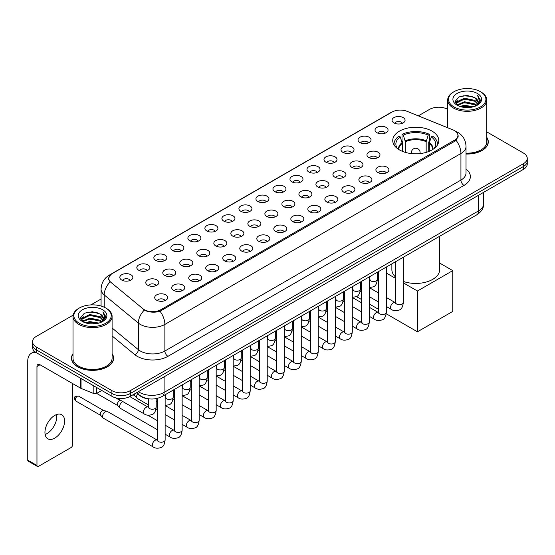 <?xml version="1.0" encoding="UTF-8"?>
<svg xmlns="http://www.w3.org/2000/svg" width="555" height="555" viewBox="0 0 555 555"><rect width="100%" height="100%" fill="white"/><g stroke="black" fill="none" stroke-linecap="round" stroke-linejoin="round"><path stroke-width="0.83" d="M432.033 131.126A23.019 13.292 0 0 0 406.947 128.247A23.019 13.292 0 0 0 392.739 140.526A23.019 13.292 0 0 0 399.482 149.926A23.019 13.292 0 0 0 424.568 152.805A23.019 13.292 0 0 0 438.776 140.526A23.019 13.292 0 0 0 432.033 131.126M376.942 132.721A6.514 3.76 180 0 1 375.645 131.66A6.514 3.76 180 0 1 377.802 126.984A6.514 3.76 180 0 1 386.155 127.407A6.514 3.76 180 0 1 387.445 131.66A6.514 3.76 180 0 1 376.942 132.721M385.357 133.117A3.906 2.255 0 0 0 384.31 132.014A3.906 2.255 0 0 0 380.459 131.445A3.906 2.255 0 0 0 377.733 133.117M359.924 142.545A6.514 3.76 180 0 1 358.634 141.483A6.514 3.76 180 0 1 360.792 136.807A6.514 3.76 180 0 1 369.137 137.231A6.514 3.76 180 0 1 370.435 141.483A6.514 3.76 180 0 1 359.924 142.545M368.347 142.94A3.906 2.255 0 0 0 367.299 141.837A3.906 2.255 0 0 0 363.449 141.268A3.906 2.255 0 0 0 360.722 142.94M342.914 152.368A6.514 3.76 180 0 1 341.616 151.307A6.514 3.76 180 0 1 343.774 146.631A6.514 3.76 180 0 1 352.127 147.054A6.514 3.76 180 0 1 353.417 151.307A6.514 3.76 180 0 1 342.914 152.368M351.329 152.764A3.906 2.255 0 0 0 350.281 151.661A3.906 2.255 0 0 0 346.431 151.092A3.906 2.255 0 0 0 343.705 152.764M325.896 162.192A6.514 3.76 180 0 1 324.606 161.13A6.514 3.76 180 0 1 326.763 156.454A6.514 3.76 180 0 1 335.109 156.878A6.514 3.76 180 0 1 336.406 161.13A6.514 3.76 180 0 1 325.896 162.192M334.318 162.587A3.906 2.255 0 0 0 333.271 161.484A3.906 2.255 0 0 0 329.42 160.915A3.906 2.255 0 0 0 326.694 162.587M308.885 172.015A6.514 3.76 180 0 1 307.588 170.954A6.514 3.76 180 0 1 309.745 166.278A6.514 3.76 180 0 1 318.098 166.694A6.514 3.76 180 0 1 319.389 170.954A6.514 3.76 180 0 1 308.885 172.015M317.3 172.404A3.906 2.255 0 0 0 316.253 171.308A3.906 2.255 0 0 0 312.403 170.739A3.906 2.255 0 0 0 309.676 172.404M291.868 181.839A6.514 3.76 180 0 1 290.577 180.777A6.514 3.76 180 0 1 292.735 176.101A6.514 3.76 180 0 1 301.081 176.518A6.514 3.76 180 0 1 302.378 180.777A6.514 3.76 180 0 1 291.868 181.839M300.29 182.227A3.906 2.255 0 0 0 299.242 181.131A3.906 2.255 0 0 0 295.392 180.555A3.906 2.255 0 0 0 292.665 182.227M274.857 191.662A6.514 3.76 180 0 1 273.56 190.601A6.514 3.76 180 0 1 275.717 185.925A6.514 3.76 180 0 1 284.07 186.341A6.514 3.76 180 0 1 285.36 190.601A6.514 3.76 180 0 1 274.857 191.662M283.272 192.051A3.906 2.255 0 0 0 282.224 190.955A3.906 2.255 0 0 0 278.374 190.379A3.906 2.255 0 0 0 275.648 192.051M257.839 201.486A6.514 3.76 180 0 1 256.549 200.424A6.514 3.76 180 0 1 258.706 195.749A6.514 3.76 180 0 1 267.052 196.165A6.514 3.76 180 0 1 268.349 200.424A6.514 3.76 180 0 1 257.839 201.486M266.261 201.874A3.906 2.255 0 0 0 265.214 200.778A3.906 2.255 0 0 0 261.363 200.202A3.906 2.255 0 0 0 258.637 201.874M240.828 211.309A6.514 3.76 180 0 1 239.531 210.248A6.514 3.76 180 0 1 241.689 205.572A6.514 3.76 180 0 1 250.041 205.988A6.514 3.76 180 0 1 251.332 210.248A6.514 3.76 180 0 1 240.828 211.309M249.244 211.698A3.906 2.255 0 0 0 248.196 210.602A3.906 2.255 0 0 0 244.346 210.026A3.906 2.255 0 0 0 241.619 211.698M223.811 221.133A6.514 3.76 180 0 1 222.52 220.071A6.514 3.76 180 0 1 224.678 215.395A6.514 3.76 180 0 1 233.024 215.812A6.514 3.76 180 0 1 234.321 220.071A6.514 3.76 180 0 1 223.811 221.133M232.233 221.521A3.906 2.255 0 0 0 231.185 220.425A3.906 2.255 0 0 0 227.335 219.849A3.906 2.255 0 0 0 224.608 221.521M206.8 230.956A6.514 3.76 180 0 1 205.503 229.888A6.514 3.76 180 0 1 207.66 225.219A6.514 3.76 180 0 1 216.013 225.635A6.514 3.76 180 0 1 217.303 229.888A6.514 3.76 180 0 1 206.8 230.956M215.215 231.345A3.906 2.255 0 0 0 214.168 230.249A3.906 2.255 0 0 0 210.317 229.673A3.906 2.255 0 0 0 207.591 231.345M189.782 240.78A6.514 3.76 180 0 1 188.492 239.711A6.514 3.76 180 0 1 190.649 235.042A6.514 3.76 180 0 1 198.995 235.459A6.514 3.76 180 0 1 200.293 239.711A6.514 3.76 180 0 1 189.782 240.78M198.204 241.168A3.906 2.255 0 0 0 197.157 240.072A3.906 2.255 0 0 0 193.306 239.496A3.906 2.255 0 0 0 190.58 241.168M172.771 250.603A6.514 3.76 180 0 1 171.474 249.535A6.514 3.76 180 0 1 173.632 244.859A6.514 3.76 180 0 1 181.984 245.282A6.514 3.76 180 0 1 183.275 249.535A6.514 3.76 180 0 1 172.771 250.603M181.187 250.992A3.906 2.255 0 0 0 180.139 249.889A3.906 2.255 0 0 0 176.289 249.32A3.906 2.255 0 0 0 173.562 250.992M155.754 260.427A6.514 3.76 180 0 1 154.463 259.358A6.514 3.76 180 0 1 156.621 254.683A6.514 3.76 180 0 1 164.967 255.106A6.514 3.76 180 0 1 166.264 259.358A6.514 3.76 180 0 1 155.754 260.427M164.176 260.815A3.906 2.255 0 0 0 163.128 259.712A3.906 2.255 0 0 0 159.278 259.143A3.906 2.255 0 0 0 156.552 260.815M138.743 270.25A6.514 3.76 180 0 1 137.446 269.182A6.514 3.76 180 0 1 139.603 264.506A6.514 3.76 180 0 1 147.956 264.929A6.514 3.76 180 0 1 149.246 269.182A6.514 3.76 180 0 1 138.743 270.25M147.158 270.639A3.906 2.255 0 0 0 146.111 269.536A3.906 2.255 0 0 0 142.26 268.967A3.906 2.255 0 0 0 139.534 270.639M121.725 280.067A6.514 3.76 180 0 1 120.435 279.005A6.514 3.76 180 0 1 122.593 274.33A6.514 3.76 180 0 1 130.938 274.753A6.514 3.76 180 0 1 132.236 279.005A6.514 3.76 180 0 1 121.725 280.067M130.147 280.462A3.906 2.255 0 0 0 129.1 279.359A3.906 2.255 0 0 0 125.25 278.79A3.906 2.255 0 0 0 122.523 280.462M393.953 122.905A6.514 3.76 180 0 1 392.662 121.836A6.514 3.76 180 0 1 394.82 117.16A6.514 3.76 180 0 1 403.166 117.584A6.514 3.76 180 0 1 404.463 121.836A6.514 3.76 180 0 1 393.953 122.905M402.375 123.293A3.906 2.255 0 0 0 401.327 122.19A3.906 2.255 0 0 0 397.477 121.621A3.906 2.255 0 0 0 394.751 123.293M368.86 157.53A6.514 3.76 180 0 1 367.57 156.468A6.514 3.76 180 0 1 369.727 151.792A6.514 3.76 180 0 1 378.073 152.209A6.514 3.76 180 0 1 379.37 156.468A6.514 3.76 180 0 1 368.86 157.53M377.282 157.918A3.906 2.255 0 0 0 376.235 156.822A3.906 2.255 0 0 0 372.384 156.246A3.906 2.255 0 0 0 369.658 157.918M351.849 167.353A6.514 3.76 180 0 1 350.559 166.292A6.514 3.76 180 0 1 352.716 161.616A6.514 3.76 180 0 1 361.062 162.032A6.514 3.76 180 0 1 362.353 166.292A6.514 3.76 180 0 1 351.849 167.353M360.271 167.742A3.906 2.255 0 0 0 359.217 166.646A3.906 2.255 0 0 0 355.366 166.07A3.906 2.255 0 0 0 352.64 167.742M334.832 177.177A6.514 3.76 180 0 1 333.541 176.115A6.514 3.76 180 0 1 335.699 171.44A6.514 3.76 180 0 1 344.045 171.856A6.514 3.76 180 0 1 345.342 176.115A6.514 3.76 180 0 1 334.832 177.177M343.254 177.565A3.906 2.255 0 0 0 342.206 176.469A3.906 2.255 0 0 0 338.356 175.893A3.906 2.255 0 0 0 335.629 177.565M317.821 187A6.514 3.76 180 0 1 316.53 185.939A6.514 3.76 180 0 1 318.688 181.263A6.514 3.76 180 0 1 327.034 181.679A6.514 3.76 180 0 1 328.324 185.939A6.514 3.76 180 0 1 317.821 187M326.243 187.389A3.906 2.255 0 0 0 325.188 186.293A3.906 2.255 0 0 0 321.338 185.717A3.906 2.255 0 0 0 318.612 187.389M300.803 196.824A6.514 3.76 180 0 1 299.513 195.755A6.514 3.76 180 0 1 301.67 191.087A6.514 3.76 180 0 1 310.016 191.503A6.514 3.76 180 0 1 311.313 195.755A6.514 3.76 180 0 1 300.803 196.824M309.225 197.212A3.906 2.255 0 0 0 308.178 196.116A3.906 2.255 0 0 0 304.327 195.54A3.906 2.255 0 0 0 301.601 197.212M283.792 206.647A6.514 3.76 180 0 1 282.502 205.579A6.514 3.76 180 0 1 284.659 200.91A6.514 3.76 180 0 1 293.005 201.326A6.514 3.76 180 0 1 294.296 205.579A6.514 3.76 180 0 1 283.792 206.647M292.214 207.036A3.906 2.255 0 0 0 291.16 205.94A3.906 2.255 0 0 0 287.31 205.364A3.906 2.255 0 0 0 284.583 207.036M266.775 216.471A6.514 3.76 180 0 1 265.484 215.402A6.514 3.76 180 0 1 267.642 210.727A6.514 3.76 180 0 1 275.988 211.15A6.514 3.76 180 0 1 277.285 215.402A6.514 3.76 180 0 1 266.775 216.471M275.197 216.859A3.906 2.255 0 0 0 274.149 215.756A3.906 2.255 0 0 0 270.299 215.187A3.906 2.255 0 0 0 267.572 216.859M249.764 226.294A6.514 3.76 180 0 1 248.474 225.226A6.514 3.76 180 0 1 250.631 220.55A6.514 3.76 180 0 1 258.977 220.973A6.514 3.76 180 0 1 260.267 225.226A6.514 3.76 180 0 1 249.764 226.294M258.186 226.683A3.906 2.255 0 0 0 257.131 225.58A3.906 2.255 0 0 0 253.281 225.011A3.906 2.255 0 0 0 250.555 226.683M232.746 236.118A6.514 3.76 180 0 1 231.456 235.049A6.514 3.76 180 0 1 233.613 230.374A6.514 3.76 180 0 1 241.966 230.797A6.514 3.76 180 0 1 243.256 235.049A6.514 3.76 180 0 1 232.746 236.118M241.168 236.506A3.906 2.255 0 0 0 240.121 235.403A3.906 2.255 0 0 0 236.27 234.834A3.906 2.255 0 0 0 233.544 236.506M215.735 245.941A6.514 3.76 180 0 1 214.445 244.873A6.514 3.76 180 0 1 216.603 240.197A6.514 3.76 180 0 1 224.948 240.62A6.514 3.76 180 0 1 226.239 244.873A6.514 3.76 180 0 1 215.735 245.941M224.158 246.33A3.906 2.255 0 0 0 223.103 245.227A3.906 2.255 0 0 0 219.253 244.658A3.906 2.255 0 0 0 216.526 246.33M198.718 255.758A6.514 3.76 180 0 1 197.427 254.696A6.514 3.76 180 0 1 199.585 250.021A6.514 3.76 180 0 1 207.938 250.444A6.514 3.76 180 0 1 209.228 254.696A6.514 3.76 180 0 1 198.718 255.758M207.14 256.153A3.906 2.255 0 0 0 206.092 255.05A3.906 2.255 0 0 0 202.242 254.481A3.906 2.255 0 0 0 199.516 256.153M181.707 265.581A6.514 3.76 180 0 1 180.417 264.52A6.514 3.76 180 0 1 182.574 259.844A6.514 3.76 180 0 1 190.92 260.267A6.514 3.76 180 0 1 192.21 264.52A6.514 3.76 180 0 1 181.707 265.581M190.129 265.977A3.906 2.255 0 0 0 189.075 264.874A3.906 2.255 0 0 0 185.224 264.305A3.906 2.255 0 0 0 182.498 265.977M164.689 275.405A6.514 3.76 180 0 1 163.399 274.343A6.514 3.76 180 0 1 165.556 269.668A6.514 3.76 180 0 1 173.909 270.091A6.514 3.76 180 0 1 175.2 274.343A6.514 3.76 180 0 1 164.689 275.405M173.111 275.8A3.906 2.255 0 0 0 172.064 274.697A3.906 2.255 0 0 0 168.214 274.128A3.906 2.255 0 0 0 165.487 275.8M147.679 285.228A6.514 3.76 180 0 1 146.388 284.167A6.514 3.76 180 0 1 148.546 279.491A6.514 3.76 180 0 1 156.892 279.907A6.514 3.76 180 0 1 158.182 284.167A6.514 3.76 180 0 1 147.679 285.228M156.101 285.617A3.906 2.255 0 0 0 155.046 284.521A3.906 2.255 0 0 0 151.196 283.952A3.906 2.255 0 0 0 148.469 285.617M377.802 172.515A6.514 3.76 180 0 1 376.505 171.446A6.514 3.76 180 0 1 378.663 166.778A6.514 3.76 180 0 1 387.015 167.194A6.514 3.76 180 0 1 388.306 171.446A6.514 3.76 180 0 1 377.802 172.515M386.218 172.903A3.906 2.255 0 0 0 385.17 171.807A3.906 2.255 0 0 0 381.32 171.231A3.906 2.255 0 0 0 378.593 172.903M360.785 182.338A6.514 3.76 180 0 1 359.494 181.27A6.514 3.76 180 0 1 361.652 176.594A6.514 3.76 180 0 1 369.998 177.017A6.514 3.76 180 0 1 371.295 181.27A6.514 3.76 180 0 1 360.785 182.338M369.207 182.727A3.906 2.255 0 0 0 368.159 181.624A3.906 2.255 0 0 0 364.302 181.055A3.906 2.255 0 0 0 361.583 182.727M343.774 192.162A6.514 3.76 180 0 1 342.477 191.093A6.514 3.76 180 0 1 344.634 186.418A6.514 3.76 180 0 1 352.987 186.841A6.514 3.76 180 0 1 354.277 191.093A6.514 3.76 180 0 1 343.774 192.162M352.189 192.55A3.906 2.255 0 0 0 351.142 191.447A3.906 2.255 0 0 0 347.291 190.878A3.906 2.255 0 0 0 344.565 192.55M326.756 201.985A6.514 3.76 180 0 1 325.466 200.917A6.514 3.76 180 0 1 327.623 196.241A6.514 3.76 180 0 1 335.969 196.664A6.514 3.76 180 0 1 337.267 200.917A6.514 3.76 180 0 1 326.756 201.985M335.178 202.374A3.906 2.255 0 0 0 334.131 201.271A3.906 2.255 0 0 0 330.274 200.702A3.906 2.255 0 0 0 327.554 202.374M309.745 211.809A6.514 3.76 180 0 1 308.448 210.74A6.514 3.76 180 0 1 310.606 206.065A6.514 3.76 180 0 1 318.958 206.488A6.514 3.76 180 0 1 320.249 210.74A6.514 3.76 180 0 1 309.745 211.809M318.161 212.197A3.906 2.255 0 0 0 317.113 211.094A3.906 2.255 0 0 0 313.263 210.525A3.906 2.255 0 0 0 310.536 212.197M292.728 221.625A6.514 3.76 180 0 1 291.437 220.564A6.514 3.76 180 0 1 293.595 215.888A6.514 3.76 180 0 1 301.941 216.311A6.514 3.76 180 0 1 303.238 220.564A6.514 3.76 180 0 1 292.728 221.625M301.15 222.021A3.906 2.255 0 0 0 300.102 220.918A3.906 2.255 0 0 0 296.252 220.349A3.906 2.255 0 0 0 293.526 222.021M275.717 231.449A6.514 3.76 180 0 1 274.42 230.387A6.514 3.76 180 0 1 276.577 225.712A6.514 3.76 180 0 1 284.93 226.135A6.514 3.76 180 0 1 286.22 230.387A6.514 3.76 180 0 1 275.717 231.449M284.132 231.844A3.906 2.255 0 0 0 283.085 230.741A3.906 2.255 0 0 0 279.234 230.172A3.906 2.255 0 0 0 276.508 231.844M258.699 241.272A6.514 3.76 180 0 1 257.409 240.211A6.514 3.76 180 0 1 259.567 235.535A6.514 3.76 180 0 1 267.912 235.958A6.514 3.76 180 0 1 269.21 240.211A6.514 3.76 180 0 1 258.699 241.272M267.122 241.668A3.906 2.255 0 0 0 266.074 240.565A3.906 2.255 0 0 0 262.224 239.996A3.906 2.255 0 0 0 259.497 241.668M241.689 251.096A6.514 3.76 180 0 1 240.391 250.034A6.514 3.76 180 0 1 242.549 245.359A6.514 3.76 180 0 1 250.902 245.775A6.514 3.76 180 0 1 252.192 250.034A6.514 3.76 180 0 1 241.689 251.096M250.104 251.484A3.906 2.255 0 0 0 249.056 250.388A3.906 2.255 0 0 0 245.206 249.819A3.906 2.255 0 0 0 242.479 251.484M224.671 260.919A6.514 3.76 180 0 1 223.381 259.858A6.514 3.76 180 0 1 225.538 255.182A6.514 3.76 180 0 1 233.884 255.598A6.514 3.76 180 0 1 235.181 259.858A6.514 3.76 180 0 1 224.671 260.919M233.093 261.308A3.906 2.255 0 0 0 232.046 260.212A3.906 2.255 0 0 0 228.195 259.643A3.906 2.255 0 0 0 225.469 261.308M207.66 270.743A6.514 3.76 180 0 1 206.363 269.681A6.514 3.76 180 0 1 208.52 265.006A6.514 3.76 180 0 1 216.873 265.422A6.514 3.76 180 0 1 218.164 269.681A6.514 3.76 180 0 1 207.66 270.743M216.075 271.131A3.906 2.255 0 0 0 215.028 270.035A3.906 2.255 0 0 0 211.177 269.459A3.906 2.255 0 0 0 208.451 271.131M190.643 280.566A6.514 3.76 180 0 1 189.352 279.505A6.514 3.76 180 0 1 191.51 274.829A6.514 3.76 180 0 1 199.855 275.245A6.514 3.76 180 0 1 201.153 279.505A6.514 3.76 180 0 1 190.643 280.566M199.065 280.955A3.906 2.255 0 0 0 198.017 279.859A3.906 2.255 0 0 0 194.167 279.283A3.906 2.255 0 0 0 191.44 280.955M173.632 290.39A6.514 3.76 180 0 1 172.334 289.328A6.514 3.76 180 0 1 174.492 284.653A6.514 3.76 180 0 1 182.845 285.069A6.514 3.76 180 0 1 184.135 289.328A6.514 3.76 180 0 1 173.632 290.39M182.047 290.778A3.906 2.255 0 0 0 180.999 289.682A3.906 2.255 0 0 0 177.149 289.106A3.906 2.255 0 0 0 174.423 290.778M156.614 300.213A6.514 3.76 180 0 1 155.324 299.152A6.514 3.76 180 0 1 157.481 294.476A6.514 3.76 180 0 1 165.827 294.892A6.514 3.76 180 0 1 167.124 299.152A6.514 3.76 180 0 1 156.614 300.213M165.036 300.602A3.906 2.255 0 0 0 163.989 299.506A3.906 2.255 0 0 0 160.138 298.93A3.906 2.255 0 0 0 157.412 300.602M452.922 129.856A11.724 6.771 180 0 1 454.489 130.612A11.724 6.771 180 0 1 457.924 135.399A11.724 6.771 180 0 1 454.489 140.186L160.888 309.697A11.724 6.771 180 0 1 142.989 308.795L110.861 282.308A11.724 6.771 180 0 1 108.738 278.423A11.724 6.771 180 0 1 112.172 273.636L392.024 112.068A11.724 6.771 180 0 1 407.037 111.305L452.922 129.856M149.843 398.941A13.029 7.52 180 0 1 140.082 395.75L136.468 392.773M73.003 353.66A21.062 12.161 0 0 0 71.484 358.197A21.062 12.161 0 0 0 77.658 366.793A21.062 12.161 0 0 0 100.615 369.429A21.062 12.161 0 0 0 113.615 358.197A21.062 12.161 0 0 0 112.096 353.66M458.381 135.899L456.085 140.311L454.947 141.143L160.027 311.237C155.123 312.645 150.301 312.472 145.563 310.71L144.3 310.099A15.2 10.17 129.5 0 0 138.362 323.079L104.208 294.92A17.371 10.032 180 0 1 101.072 289.169L101.072 306.041M73.114 315.157L36.352 336.385A13.029 7.52 0 0 0 32.53 341.707L32.53 347.381A13.029 7.52 0 0 0 36.352 352.696L111.902 396.319L111.902 393.481A13.029 7.52 0 0 0 130.328 393.481L523.434 166.521A13.029 7.52 0 0 0 527.25 161.2A13.029 7.52 0 0 1 523.434 166.521L130.328 393.481A13.029 7.52 0 0 1 111.902 393.481L36.352 349.858L111.902 393.481L111.902 390.644A13.029 7.52 0 0 0 130.328 390.644L523.434 163.683A13.029 7.52 0 0 0 527.25 158.362A13.029 7.52 0 0 0 523.434 153.048L486.777 131.882M32.53 344.544A13.029 7.52 0 0 0 36.352 349.858A13.029 7.52 0 0 1 32.53 344.544M104.208 307.213L104.208 294.92A15.2 10.17 129.5 0 1 110.105 281.982L108.44 278.416L110.584 274.767M466.027 154.019A21.062 12.161 0 0 0 488.296 141.872A21.062 12.161 0 0 0 486.777 137.342M447.684 109.314A13.029 7.52 0 0 0 429.459 109.425L418.31 115.863M101.072 299.02L90.881 304.896M32.53 341.707A13.029 7.52 0 0 0 36.352 347.021L111.902 390.644M111.902 396.319A13.029 7.52 0 0 0 130.328 396.319L523.434 169.358A13.029 7.52 0 0 0 527.25 164.037L527.25 158.362M454.025 106.942A18.676 10.781 0 0 0 480.436 106.942A18.676 10.781 0 0 0 480.436 91.693L481.053 92.047A19.543 11.287 0 0 1 486.777 100.032A19.543 11.287 0 0 1 474.712 110.452A19.543 11.287 0 0 1 453.414 108.01A19.543 11.287 0 0 1 447.684 100.032A19.543 11.287 0 0 1 453.414 92.047L454.025 91.693A18.676 10.781 0 0 0 454.025 106.942M466.027 153.138A19.543 11.287 0 0 0 486.777 141.872L486.777 100.032M466.027 153.888A20.847 12.037 0 0 0 488.081 141.872A20.847 12.037 0 0 0 486.777 137.689M459.915 106.435L464.424 105.277L473.561 106.747M461.205 106.824L464.424 106.165L472.222 107.073M457.119 104.971L464.424 101.731L474.907 103.945L476.599 105.346M457.556 105.353L464.424 102.619L474.907 104.833L476.128 105.769M456.501 104.382L456.744 102.03L464.424 98.186L474.907 100.399L477.779 103.66M456.404 103.951L456.744 102.918L464.424 99.074L474.907 101.287L477.577 104.083M476.017 105.859A10.857 6.271 0 0 0 478.091 102.175A10.857 6.271 0 0 0 474.907 97.742L478.084 102.391M477.369 93.469A14.333 8.276 0 0 0 457.126 93.448A14.333 8.276 0 0 0 457.036 105.131A14.333 8.276 0 0 0 457.098 105.172A14.333 8.276 0 0 0 477.432 105.131A14.333 8.276 0 0 0 477.369 93.469M474.907 97.742L467.109 95.411L459.089 96.889L455.371 101.086L457.84 105.568M476.905 105.422L480.373 101.031L480.443 100.24L477.619 95.536L479.395 100.809L476.135 105.804M481.053 92.047L480.436 91.693A18.676 10.781 0 0 0 454.025 91.693M477.619 95.536L480.436 100.42M458.902 96.979L463.813 95.765L472.61 96.556M455.516 102.689L457.119 101.426M460.643 99.928L463.813 99.317L472.298 100.011M460.643 103.473L463.813 102.862L472.298 103.556M461.295 106.851L463.813 106.407L472.208 107.08M455.426 102.335L458.055 100.469M456.82 104.722L458.055 104.014M402.285 151.3L402.285 143.474L400.245 136.884A19.89 11.482 0 0 0 396.978 147.859A19.89 11.482 0 0 0 397.484 148.608M402.791 151.508L402.791 141.907L402.014 141.456L402.014 134.365A21.714 12.536 0 0 1 429.501 134.365L428.203 135.115A19.89 11.482 0 0 0 403.312 135.115L405.351 141.705L405.351 152.382M426.164 152.382L426.164 141.705L428.203 135.115M403.332 281.427A23.886 13.792 0 0 0 427.461 281.669A23.886 13.792 0 0 0 439.65 269.647L439.65 236.27M429.501 134.365L429.501 141.456L428.731 141.907L428.731 151.508M400.245 136.884L398.948 136.135A21.714 12.536 0 0 0 394.043 144.071A21.714 12.536 0 0 0 394.106 145.042M403.312 135.115L402.014 134.365M391.872 263.854L391.872 269.647A23.886 13.792 0 0 0 395.514 276.966M437.409 145.042A21.714 12.536 0 0 0 437.479 144.071A21.714 12.536 0 0 0 432.574 136.135L431.277 136.884L429.383 142.642L429.237 151.3M434.038 148.608A19.89 11.482 0 0 0 434.537 147.859A19.89 11.482 0 0 0 431.277 136.884M417.45 331.793L417.45 291.014L452.769 270.618L452.769 311.404L417.45 331.793L386.218 313.762M378.496 309.308L369.304 303.994M361.485 299.485L356.421 296.564M417.45 291.014L403.332 282.863M395.514 278.346L386.315 273.039M439.65 263.049L452.769 270.618M148.379 404.873L137.432 398.552A3.906 2.255 -60 0 1 137.12 398.296A3.906 2.255 -60 0 1 136.62 396.763A3.906 2.255 -60 0 1 137.626 393.724M134.907 395.84A2.824 1.63 -60 0 1 134.678 395.653A2.824 1.63 -60 0 1 134.317 394.543A2.824 1.63 -60 0 1 134.372 393.981M157.315 429.674L120.421 408.376A3.906 2.255 -60 0 1 120.102 408.119A3.906 2.255 -60 0 1 119.609 406.586A3.906 2.255 -60 0 1 122.371 401.799A3.906 2.255 -60 0 1 122.835 401.577M117.889 405.663A2.824 1.63 -60 0 1 117.66 405.476A2.824 1.63 -60 0 1 117.306 404.366A2.824 1.63 -60 0 1 119.304 400.911A2.824 1.63 -60 0 1 120.442 400.661L121.774 400.967M165.133 394.765L165.133 439.969C164.592 444.513 163.191 447.046 160.915 447.58C157.682 448.579 155.088 448.35 153.124 446.9L103.403 418.199A3.906 2.255 -60 0 1 103.091 417.943A3.906 2.255 -60 0 1 102.592 416.41A3.906 2.255 -60 0 1 105.36 411.623A3.906 2.255 -60 0 1 106.935 411.283A3.906 2.255 -60 0 1 107.309 411.428L157.828 440.448M100.878 415.48A2.824 1.63 -60 0 1 100.649 415.3A2.824 1.63 -60 0 1 100.288 414.19A2.824 1.63 -60 0 1 102.286 410.735A2.824 1.63 -60 0 1 103.424 410.485L106.935 411.283M56.631 414.529A13.896 8.027 -60 0 1 46.981 433.594A13.896 8.027 -60 0 1 45.128 434.461M54.778 438.089A13.896 8.027 120 0 0 63.853 425.845A13.896 8.027 120 0 0 61.723 414.71A13.896 8.027 120 0 0 54.778 415.397A13.896 8.027 120 0 0 45.697 427.641A13.896 8.027 120 0 0 47.827 438.783A13.896 8.027 120 0 0 54.778 438.089M96.619 387.494L96.619 393.433L101.766 390.463M36.2 352.612A17.371 10.032 -120 0 0 31.351 353.257A17.371 10.032 -120 0 0 27.75 361.208L27.75 460.15L36.963 465.472L36.963 366.529A4.343 2.504 60 0 1 37.865 364.538A4.343 2.504 60 0 1 40.036 364.753L80.746 388.257L80.746 378.33M36.963 465.472A2.171 1.256 120 0 0 37.414 466.464L28.201 461.143A2.171 1.256 -60 0 1 27.75 460.15M37.414 466.464A2.171 1.256 120 0 0 38.496 466.353L71.054 447.559A2.171 1.256 120 0 0 72.587 444.902L72.587 383.547M96.619 393.433A2.171 1.256 180 0 1 93.837 393.578L81.037 388.403A2.171 1.256 180 0 1 80.746 388.257M79.344 323.267A18.676 10.781 0 0 0 105.755 323.267A18.676 10.781 0 0 0 105.755 308.018A18.676 10.781 0 0 0 105.755 308.011L106.373 308.372A19.543 11.287 0 0 1 112.096 316.35A19.543 11.287 0 0 1 100.032 326.77A19.543 11.287 0 0 1 78.734 324.328A19.543 11.287 0 0 1 73.003 316.35A19.543 11.287 0 0 1 78.734 308.372L79.344 308.018A18.676 10.781 0 0 0 79.344 323.267M73.003 316.35L73.003 358.197A19.543 11.287 0 0 0 78.734 366.175A19.543 11.287 0 0 0 100.032 368.617A19.543 11.287 0 0 0 112.096 358.197L112.096 316.35M73.003 354.007A20.847 12.037 0 0 0 71.706 358.197A20.847 12.037 0 0 0 77.811 366.702A20.847 12.037 0 0 0 100.531 369.311A20.847 12.037 0 0 0 113.4 358.197A20.847 12.037 0 0 0 112.096 354.007M85.234 322.753L89.744 321.602L98.88 323.065M86.525 323.149L89.744 322.483L97.541 323.399L89.133 322.726L86.615 323.17M82.438 321.296L89.744 318.057L100.226 320.27L101.919 321.664M82.875 321.678L89.744 318.938L100.226 321.151L101.447 322.087M81.821 320.7L82.064 318.348L89.744 314.505L100.226 316.718L103.098 319.978M81.724 320.27L82.064 319.236L89.744 315.393L100.226 317.606L102.897 320.401M101.336 322.177A10.857 6.271 0 0 0 103.41 318.494A10.857 6.271 0 0 0 100.226 314.061L103.403 318.709M102.689 309.787A14.333 8.276 0 0 0 82.445 309.766A14.333 8.276 0 0 0 82.355 321.456A14.333 8.276 0 0 0 82.417 321.491A14.333 8.276 0 0 0 102.751 321.456A14.333 8.276 0 0 0 102.689 309.787M100.226 314.061L92.428 311.73L84.409 313.207L80.697 317.404L83.16 321.886M102.231 321.74L105.693 317.349L105.762 316.565L102.939 311.854L104.715 317.127L101.454 322.122M106.373 308.372L105.755 308.018A18.676 10.781 0 0 0 79.344 308.018M102.939 311.854L105.755 316.738M84.221 313.298L89.133 312.09L97.93 312.874M80.836 319.007L82.438 317.751M85.963 316.246L89.133 315.635L97.618 316.329M85.963 319.798L89.133 319.18L97.618 319.874M80.746 318.66L83.375 316.787M82.14 321.04L83.375 320.332M160.888 309.697L160.888 310.897M454.489 140.186L454.489 141.407M466.027 169.018A21.714 12.536 180 0 1 464.008 185.405L167.95 356.331A4.343 2.504 60 0 1 164.877 351.01L460.934 180.084A17.371 10.032 0 0 0 466.027 172.994L466.027 146.395A17.371 10.032 180 0 1 460.934 153.485A15.2 8.776 -120 0 0 456.085 140.311M167.95 356.331A21.714 12.536 180 0 1 137.238 356.331A21.714 12.536 180 0 1 134.803 354.659L112.096 335.935M140.311 351.01A17.371 10.032 0 0 0 164.877 351.01L164.877 324.418A17.371 10.032 180 0 1 140.311 324.418A17.371 10.032 180 0 1 138.362 323.079L138.362 349.671A17.371 10.032 0 0 0 140.311 351.01M455.593 131.278A15.2 7.118 112 0 0 455.391 131.202L457.785 132.347C462.981 135.462 465.728 140.151 466.027 146.395M160.027 311.237A15.2 8.776 60 0 1 164.877 324.418L460.934 153.485L460.934 180.084A4.343 2.504 60 0 0 464.008 185.405M110.882 274.524A15.2 8.776 -120 0 0 109.307 275.113C104.111 278.235 101.364 282.918 101.072 289.169M109.307 275.113L390.741 112.63A15.2 8.776 60 0 1 391.892 112.138M130.328 390.644L130.328 396.319M523.434 163.683L523.434 169.358M36.352 347.021L36.352 352.696M112.096 328.019L138.362 349.671A4.343 2.907 -50.5 0 1 134.803 354.659M138.375 391.67A17.371 10.032 0 0 0 139.541 392.413A17.371 10.032 0 0 0 164.107 392.413L478.597 210.851A17.371 10.032 0 0 0 483.683 203.754C483.807 208.07 481.518 211.76 476.794 214.827L162.31 396.395A8.686 5.016 60 0 0 164.107 392.413L164.107 376.81M478.597 195.242L478.597 210.851A8.686 5.016 60 0 1 476.794 214.827M137.668 392.08A8.686 5.807 129.5 0 0 139.18 394.903L136.544 392.725M402.285 143.474A17.025 9.83 0 0 0 398.733 149.468M426.164 141.705A17.025 9.83 0 0 0 405.351 141.705M402.139 142.642A17.226 9.948 0 0 0 398.566 149.364M426.309 140.873A17.226 9.948 0 0 0 405.212 140.873M432.956 149.364A17.226 9.948 0 0 0 429.383 142.642M432.782 149.468A17.025 9.83 0 0 0 429.237 143.474M411.803 153.617A4.343 2.504 180 0 1 411.415 152.583L411.415 153.575M420.1 153.575L420.1 152.583A4.343 2.504 180 0 1 419.712 153.617M403.332 257.243L403.332 302.447A3.906 2.255 180 0 1 402.007 304.14A3.906 2.255 180 0 1 396.659 304.043A3.906 2.255 180 0 1 395.514 302.447L395.389 303.294L395.736 303.002M403.332 302.447C402.791 306.991 401.39 309.524 399.114 310.058C395.881 311.057 393.287 310.828 391.324 309.378A3.906 2.255 -60 0 1 390.727 306.249A3.906 2.255 -60 0 1 393.28 302.801A3.906 2.255 -60 0 1 393.453 302.711A3.906 2.255 -60 0 1 395.229 302.607L396.027 302.926M386.315 267.066L386.315 312.271A3.906 2.255 180 0 1 384.99 313.964A3.906 2.255 180 0 1 379.641 313.866A3.906 2.255 180 0 1 378.496 312.271L378.371 313.117L378.718 312.826M386.315 312.271C385.781 316.808 384.372 319.347 382.097 319.881C378.871 320.88 376.276 320.651 374.313 319.201A3.906 2.255 -60 0 1 373.709 316.072A3.906 2.255 -60 0 1 376.262 312.625A3.906 2.255 -60 0 1 376.436 312.534A3.906 2.255 -60 0 1 378.219 312.43L379.01 312.749M369.304 276.889L369.304 322.094A3.906 2.255 180 0 1 367.979 323.787A3.906 2.255 180 0 1 362.63 323.69A3.906 2.255 180 0 1 361.485 322.094L361.361 322.941L361.707 322.649M369.304 322.094C368.763 326.631 367.361 329.171 365.086 329.705C361.853 330.704 359.258 330.475 357.295 329.025A3.906 2.255 -60 0 1 356.698 325.896A3.906 2.255 -60 0 1 359.252 322.448A3.906 2.255 -60 0 1 359.425 322.358A3.906 2.255 -60 0 1 361.208 322.254L361.999 322.573M352.286 286.713L352.286 331.918A3.906 2.255 180 0 1 350.961 333.611A3.906 2.255 180 0 1 345.612 333.513A3.906 2.255 180 0 1 344.468 331.918L344.343 332.764L344.697 332.473M352.286 331.918C351.752 336.455 350.344 338.994 348.068 339.521C344.842 340.52 342.248 340.298 340.284 338.848A3.906 2.255 -60 0 1 339.681 335.719A3.906 2.255 -60 0 1 342.234 332.272A3.906 2.255 -60 0 1 342.407 332.181A3.906 2.255 -60 0 1 344.19 332.077L344.981 332.389M335.275 296.53L335.275 341.741A3.906 2.255 180 0 1 333.95 343.434A3.906 2.255 180 0 1 328.602 343.337A3.906 2.255 180 0 1 327.457 341.741L327.332 342.588L327.679 342.296M335.275 341.741C334.734 346.278 333.333 348.817 331.058 349.345C327.825 350.344 325.23 350.122 323.267 348.672A3.906 2.255 -60 0 1 322.67 345.543A3.906 2.255 -60 0 1 325.223 342.095A3.906 2.255 -60 0 1 325.397 342.005A3.906 2.255 -60 0 1 327.179 341.901L327.97 342.213M318.258 306.353L318.258 351.565A3.906 2.255 180 0 1 316.933 353.257A3.906 2.255 180 0 1 311.584 353.16A3.906 2.255 180 0 1 310.439 351.565L310.314 352.411L310.668 352.12M318.258 351.565C317.724 356.102 316.315 358.641 314.04 359.168C310.814 360.167 308.219 359.945 306.256 358.495A3.906 2.255 -60 0 1 305.652 355.366A3.906 2.255 -60 0 1 308.205 351.919A3.906 2.255 -60 0 1 308.379 351.828A3.906 2.255 -60 0 1 310.162 351.724L310.953 352.036M301.247 316.177L301.247 361.388A3.906 2.255 180 0 1 299.922 363.081A3.906 2.255 180 0 1 294.573 362.984A3.906 2.255 180 0 1 293.428 361.388L293.304 362.235L293.65 361.943M301.247 361.388C300.706 365.925 299.305 368.464 297.029 368.992C293.796 369.991 291.202 369.769 289.238 368.319A3.906 2.255 -60 0 1 288.642 365.19A3.906 2.255 -60 0 1 291.195 361.742A3.906 2.255 -60 0 1 291.368 361.645A3.906 2.255 -60 0 1 293.151 361.548L293.942 361.86M284.229 326L284.229 371.212A3.906 2.255 180 0 1 282.904 372.904A3.906 2.255 180 0 1 277.555 372.807A3.906 2.255 180 0 1 276.411 371.212L276.286 372.051L276.64 371.767M284.229 371.212C283.695 375.749 282.287 378.288 280.011 378.815C276.785 379.814 274.191 379.592 272.227 378.142A3.906 2.255 -60 0 1 271.624 375.007A3.906 2.255 -60 0 1 274.177 371.566A3.906 2.255 -60 0 1 274.35 371.468A3.906 2.255 -60 0 1 276.133 371.371L276.924 371.683M267.219 335.824L267.219 381.035A3.906 2.255 180 0 1 265.894 382.728A3.906 2.255 180 0 1 260.545 382.631A3.906 2.255 180 0 1 259.4 381.035L259.275 381.875L259.622 381.59M267.219 381.035C266.677 385.572 265.276 388.105 263.001 388.639C259.768 389.638 257.173 389.416 255.21 387.966A3.906 2.255 -60 0 1 254.613 384.83A3.906 2.255 -60 0 1 257.166 381.389A3.906 2.255 -60 0 1 257.34 381.292A3.906 2.255 -60 0 1 259.123 381.195L259.913 381.507M250.201 345.647L250.201 390.859A3.906 2.255 180 0 1 248.876 392.552A3.906 2.255 180 0 1 243.527 392.454A3.906 2.255 180 0 1 242.382 390.859L242.257 391.698L242.611 391.414M250.201 390.859C249.667 395.396 248.258 397.928 245.983 398.462C242.757 399.461 240.162 399.239 238.199 397.789A3.906 2.255 -60 0 1 237.596 394.654A3.906 2.255 -60 0 1 240.149 391.213A3.906 2.255 -60 0 1 240.322 391.115A3.906 2.255 -60 0 1 242.105 391.018L242.896 391.331M233.19 355.471L233.19 400.682A3.906 2.255 180 0 1 231.865 402.375A3.906 2.255 180 0 1 226.516 402.278A3.906 2.255 180 0 1 225.372 400.682L225.247 401.522L225.594 401.237M233.19 400.682C232.649 405.219 231.248 407.752 228.972 408.286C225.739 409.285 223.145 409.063 221.181 407.613A3.906 2.255 -60 0 1 220.585 404.477A3.906 2.255 -60 0 1 223.138 401.036A3.906 2.255 -60 0 1 223.311 400.939A3.906 2.255 -60 0 1 225.094 400.842L225.885 401.154M216.173 365.294L216.173 410.506A3.906 2.255 180 0 1 214.847 412.198A3.906 2.255 180 0 1 209.499 412.101A3.906 2.255 180 0 1 208.354 410.506L208.229 411.345L208.583 411.061M216.173 410.506C215.638 415.043 214.23 417.575 211.954 418.109C208.729 419.108 206.134 418.886 204.171 417.436A3.906 2.255 -60 0 1 203.567 414.301A3.906 2.255 -60 0 1 206.12 410.86A3.906 2.255 -60 0 1 206.293 410.762A3.906 2.255 -60 0 1 208.076 410.665L208.867 410.977M199.162 375.118L199.162 420.322A3.906 2.255 180 0 1 197.837 422.015A3.906 2.255 180 0 1 192.488 421.918A3.906 2.255 180 0 1 191.343 420.322L191.218 421.169L191.565 420.877M199.162 420.322C198.621 424.866 197.219 427.399 194.944 427.933C191.711 428.932 189.116 428.703 187.153 427.26A3.906 2.255 -60 0 1 186.556 424.124A3.906 2.255 -60 0 1 189.109 420.683A3.906 2.255 -60 0 1 189.283 420.586A3.906 2.255 -60 0 1 191.066 420.489L191.857 420.801M182.144 384.941L182.144 430.146A3.906 2.255 180 0 1 180.819 431.839A3.906 2.255 180 0 1 175.47 431.741A3.906 2.255 180 0 1 174.326 430.146L174.201 430.992L174.554 430.701M182.144 430.146C181.61 434.69 180.202 437.222 177.926 437.756C174.7 438.755 172.106 438.526 170.142 437.083A3.906 2.255 -60 0 1 169.539 433.948A3.906 2.255 -60 0 1 172.092 430.507A3.906 2.255 -60 0 1 172.265 430.409A3.906 2.255 -60 0 1 174.048 430.312L174.839 430.625M77.291 396.298A2.824 1.63 -60 0 1 78.699 396.159L75.875 396.159A2.824 1.63 60 0 1 77.291 396.298A2.824 1.63 -60 0 0 75.445 398.788A2.824 1.63 -60 0 0 75.875 401.05L100.746 415.411M165.133 439.969A3.906 2.255 180 0 1 163.808 441.662A3.906 2.255 180 0 1 158.459 441.565A3.906 2.255 180 0 1 157.315 439.969L157.19 440.816L157.537 440.524M153.124 446.9A3.906 2.255 -60 0 1 152.528 443.771A3.906 2.255 -60 0 1 155.081 440.323A3.906 2.255 -60 0 1 155.254 440.233A3.906 2.255 -60 0 1 157.037 440.136M377.379 272.221L377.379 279.276A3.906 2.255 180 0 1 376.054 280.969A3.906 2.255 180 0 1 370.705 280.872A3.906 2.255 180 0 1 369.561 279.276L369.561 276.737M360.362 282.044L360.362 289.1A3.906 2.255 180 0 1 359.043 290.792A3.906 2.255 180 0 1 353.695 290.695A3.906 2.255 180 0 1 352.543 289.1L352.543 286.56M343.351 291.868L343.351 298.923A3.906 2.255 180 0 1 342.026 300.616A3.906 2.255 180 0 1 336.677 300.519A3.906 2.255 180 0 1 335.532 298.923L335.532 296.384M326.333 301.691L326.333 308.747A3.906 2.255 180 0 1 325.015 310.439A3.906 2.255 180 0 1 319.666 310.342A3.906 2.255 180 0 1 318.514 308.747L318.514 306.207M309.322 311.515L309.322 318.563A3.906 2.255 180 0 1 307.997 320.256A3.906 2.255 180 0 1 302.648 320.159A3.906 2.255 180 0 1 301.504 318.563L301.504 316.031M292.305 321.338L292.305 328.387A3.906 2.255 180 0 1 290.986 330.079A3.906 2.255 180 0 1 285.638 329.982A3.906 2.255 180 0 1 284.493 328.387L284.493 325.854M275.294 331.162L275.294 338.21A3.906 2.255 180 0 1 273.969 339.903A3.906 2.255 180 0 1 268.62 339.806A3.906 2.255 180 0 1 267.475 338.21L267.475 335.678M258.276 340.985L258.276 348.034A3.906 2.255 180 0 1 256.958 349.726A3.906 2.255 180 0 1 251.609 349.629A3.906 2.255 180 0 1 250.465 348.034L250.465 345.501M241.265 350.809L241.265 357.857A3.906 2.255 180 0 1 239.94 359.55A3.906 2.255 180 0 1 234.592 359.453A3.906 2.255 180 0 1 233.447 357.857L233.447 355.325M224.248 360.632L224.248 367.681A3.906 2.255 180 0 1 222.93 369.373A3.906 2.255 180 0 1 217.581 369.276A3.906 2.255 180 0 1 216.436 367.681L216.436 365.141M207.237 370.456L207.237 377.504A3.906 2.255 180 0 1 205.912 379.197A3.906 2.255 180 0 1 200.563 379.1A3.906 2.255 180 0 1 199.418 377.504L199.418 374.965M190.219 380.279L190.219 387.328A3.906 2.255 180 0 1 188.901 389.02A3.906 2.255 180 0 1 183.552 388.923A3.906 2.255 180 0 1 182.408 387.328L182.408 384.788M173.209 390.103L173.209 397.151A3.906 2.255 180 0 1 171.883 398.844A3.906 2.255 180 0 1 166.535 398.747A3.906 2.255 180 0 1 165.39 397.151L165.39 394.612M156.191 398.615L156.191 406.975A3.906 2.255 180 0 1 154.873 408.667A3.906 2.255 180 0 1 149.524 408.57A3.906 2.255 180 0 1 148.379 406.975L148.379 398.837M116.807 398.095L144.189 413.905A3.906 2.255 -60 0 1 143.592 410.776A3.906 2.255 -60 0 1 146.145 407.328A3.906 2.255 -60 0 1 146.319 407.231A3.906 2.255 -60 0 1 148.095 407.134L129.828 396.589M36.963 366.529L40.036 364.753M81.037 378.496L81.037 388.403M93.837 393.578L93.837 385.892M108.738 278.423L108.738 279.935M457.924 135.399L457.924 137.897M390.741 112.63L393.53 111.333M162.31 396.395C155.317 399.905 148.331 399.905 141.338 396.395L139.18 394.903M483.683 203.754L483.683 192.307M488.081 143.613L488.081 141.872M456.377 104.229L456.377 103.507M447.684 127.74L447.684 100.032M394.043 144.931L394.043 144.071M437.479 144.931L437.479 144.071M420.1 152.583A4.343 4.343 0 0 0 413.586 148.823A4.343 4.343 0 0 0 411.415 152.583M391.324 309.378L386.315 306.492M378.496 301.975L369.304 296.668M361.485 292.152L360.133 291.368M395.514 261.752L395.514 302.447M395.229 302.607L386.315 297.459M378.496 292.95L369.304 287.636M374.313 319.201L369.304 316.315M361.485 311.799L352.286 306.492M344.468 301.975L343.115 301.192M378.496 271.575L378.496 312.271M378.219 312.43L369.304 307.283M361.485 302.773L352.286 297.459M357.295 329.025L352.286 326.132M344.468 321.623L335.275 316.315M327.457 311.799L326.104 311.015M361.485 281.399L361.485 322.094M361.208 322.254L352.286 317.106M344.468 312.597L335.275 307.283M340.284 338.848L335.275 335.955M327.457 331.446L318.258 326.132M310.439 321.623L309.086 320.839M344.468 291.222L344.468 331.918M344.19 332.077L335.275 326.93M327.457 322.42L318.258 317.106M323.267 348.672L318.258 345.779M310.439 341.269L301.247 335.955M293.428 331.446L292.076 330.662M327.457 301.046L327.457 341.741M327.179 341.901L318.258 336.753M310.439 332.237L301.247 326.93M306.256 358.495L301.247 355.602M293.428 351.093L284.229 345.779M276.411 341.269L275.058 340.486M310.439 310.869L310.439 351.565M310.162 351.724L301.247 346.577M293.428 342.06L284.229 336.753M289.238 368.319L284.229 365.426M276.411 360.916L267.219 355.602M259.4 351.093L258.047 350.309M293.428 320.693L293.428 361.388M293.151 361.548L284.229 356.4M276.411 351.884L267.219 346.577M272.227 378.142L267.219 375.249M259.4 370.74L250.201 365.426M242.382 360.916L241.03 360.133M276.411 330.516L276.411 371.212M276.133 371.371L267.219 366.224M259.4 361.707L250.201 356.4M255.21 387.966L250.201 385.073M242.382 380.557L233.19 375.249M225.372 370.74L224.019 369.956M259.4 340.34L259.4 381.035M259.123 381.195L250.201 376.047M242.382 371.531L233.19 366.224M238.199 397.789L233.19 394.896M225.372 390.38L216.173 385.073M208.354 380.557L207.001 379.78M242.382 350.163L242.382 390.859M242.105 391.018L233.19 385.871M225.372 381.354L216.173 376.047M221.181 407.613L216.173 404.72M208.354 400.204L199.162 394.896M191.343 390.38L189.99 389.603M225.372 359.987L225.372 400.682M225.094 400.842L216.173 395.694M208.354 391.178L199.162 385.871M204.171 417.436L199.162 414.543M191.343 410.027L182.144 404.72M174.326 400.204L172.973 399.427M208.354 369.81L208.354 410.506M208.076 410.665L199.162 405.518M191.343 401.001L182.144 395.694M187.153 427.26L182.144 424.367M174.326 419.851L165.133 414.543M157.315 410.027L155.962 409.25M133.034 394.758L134.775 395.764M191.343 379.634L191.343 420.322M191.066 420.489L182.144 415.341M174.326 410.825L165.133 405.518M134.678 395.653L137.12 398.296M170.142 437.083L165.133 434.19M96.667 393.405L117.764 405.587M174.326 389.457L174.326 430.146M174.048 430.312L165.133 425.165M157.315 420.648L147.88 415.202M117.66 405.476L120.102 408.119M115.579 397.81L120.588 400.696M157.315 398.372L157.315 439.969M100.649 415.3L103.091 417.943M78.699 396.159L103.57 410.52M75.875 401.05C73.891 398.587 73.891 396.964 75.875 396.159M370.074 279.748L369.283 279.436M369.304 287.532L373.161 286.879C375.437 286.345 376.845 283.813 377.379 279.276M361.485 283.959L360.362 283.314M369.783 279.831L369.436 280.115L369.561 279.276M353.063 289.571L352.265 289.259M352.286 297.348L356.144 296.703C358.426 296.169 359.827 293.637 360.362 289.1M344.468 293.782L343.351 293.137M352.772 289.654L352.418 289.939L352.543 289.1M336.046 299.395L335.255 299.083M335.275 307.172L339.133 306.526C341.408 305.992 342.817 303.46 343.351 298.923M327.457 303.606L326.333 302.961M335.754 299.478L335.407 299.762L335.532 298.923M319.035 309.218L318.237 308.906M318.258 316.995L322.122 316.35C324.397 315.816 325.799 313.284 326.333 308.747M310.439 313.429L309.322 312.784M318.743 309.301L318.39 309.586L318.514 308.747M302.017 319.042L301.226 318.73M301.247 326.819L305.104 326.173C307.38 325.639 308.788 323.107 309.322 318.563M293.428 323.253L292.305 322.608M301.726 319.118L301.379 319.409L301.504 318.563M285.006 328.865L284.209 328.553M284.229 336.642L288.094 335.997C290.369 335.463 291.77 332.931 292.305 328.387M276.411 333.076L275.294 332.431M284.715 328.942L284.361 329.233L284.493 328.387M267.989 338.689L267.198 338.377M267.219 346.466L271.076 345.82C273.351 345.286 274.76 342.754 275.294 338.21M259.4 342.9L258.276 342.255M267.697 338.765L267.35 339.056L267.475 338.21M250.978 348.512L250.18 348.193M250.201 356.289L254.065 355.644C256.341 355.11 257.742 352.578 258.276 348.034M242.382 352.723L241.265 352.078M250.687 348.589L250.333 348.88L250.465 348.034M233.96 358.336L233.169 358.017M233.19 366.113L237.047 365.467C239.323 364.933 240.731 362.401 241.265 357.857M225.372 362.547L224.248 361.902M233.669 358.412L233.322 358.703L233.447 357.857M216.95 368.159L216.152 367.84M216.173 375.936L220.037 375.291C222.312 374.757 223.714 372.218 224.248 367.681M208.354 372.37L207.237 371.718M216.658 368.236L216.304 368.527L216.436 367.681M199.932 377.976L199.141 377.664M199.162 385.76L203.019 385.108C205.294 384.58 206.703 382.041 207.237 377.504M191.343 382.194L190.219 381.542M199.64 378.059L199.294 378.35L199.418 377.504M182.921 387.799L182.123 387.487M182.144 395.583L186.008 394.931C188.284 394.404 189.685 391.865 190.219 387.328M174.326 392.01L173.209 391.365M182.63 387.883L182.276 388.174L182.408 387.328M165.903 397.623L165.112 397.311M165.133 405.407L168.991 404.755C171.266 404.227 172.674 401.688 173.209 397.151M157.315 401.834L156.191 401.189M165.612 397.706L165.265 397.997L165.39 397.151M148.893 407.446L148.095 407.134M144.189 413.905C146.111 415.348 148.712 415.57 151.98 414.578C154.255 414.051 155.657 411.512 156.191 406.975M148.601 407.53L148.247 407.821L148.379 406.975M31.351 353.257L34.556 351.405M113.4 359.938L113.4 358.197M81.696 320.547L81.696 319.826M71.706 359.938L71.706 358.197"/></g></svg>
